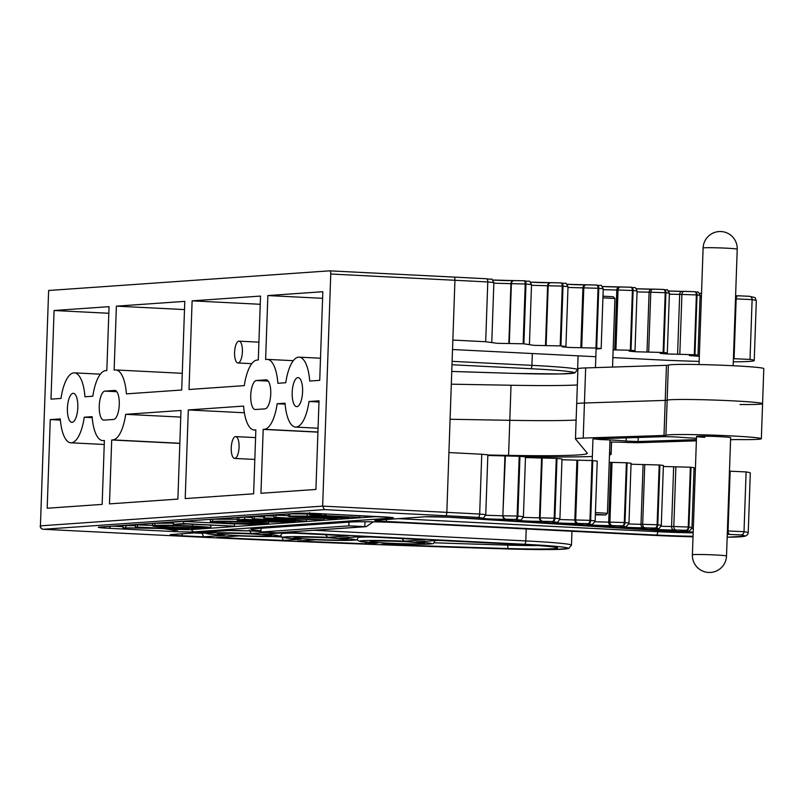 <?xml version="1.0" encoding="UTF-8"?>
<svg xmlns="http://www.w3.org/2000/svg" width="804" height="804" viewBox="0 0 804 804"><rect width="100%" height="100%" fill="white"/><g stroke="black" fill="none" stroke-linecap="round" stroke-linejoin="round"><path stroke-width="1.21" d="M602.99 296.173L613.291 296.756L614.939 298.515L602.94 297.802M595.362 514.821L605.673 514.952L595.372 514.349M595.432 512.57L607.442 513.304L605.673 514.952M576.719 403.94A54.622 2.191 2 0 1 576.689 403.859A54.622 2.191 2 0 1 584.438 403.005L665.23 400.392A13.658 0.553 -178 0 0 667.139 400.221A47.798 1.92 2 0 1 716.364 400.141A47.798 1.92 2 0 1 762.574 403.668A47.798 1.92 2 0 1 740.002 404.512M451.315 384.181L511.022 385.247L509.806 420.311L450.089 419.256L509.806 420.311A129.725 5.206 -178 0 0 576.116 420.06A129.725 5.206 -178 0 1 509.806 420.311L508.58 455.386A129.725 5.206 -178 0 0 587.332 453.345A129.725 5.206 -178 0 0 587.252 453.154L575.493 439.004A54.622 2.191 2 0 1 575.463 438.924A54.622 2.191 2 0 1 583.212 438.079L664.004 435.466A13.658 0.553 -178 0 0 665.913 435.286A47.798 1.92 2 0 1 715.138 435.205A47.798 1.92 2 0 1 761.348 438.743A47.798 1.92 2 0 1 738.775 439.577A13.658 0.553 -178 0 0 734.263 439.607L730.575 439.728M511.022 385.247A129.725 5.206 -178 0 0 577.342 384.985M585.664 367.93L584.438 403.005A54.622 2.191 2 0 0 576.689 403.859L577.915 368.785A54.622 2.191 2 0 1 585.664 367.93L666.456 365.328A13.658 0.553 -178 0 0 668.365 365.147A47.798 1.92 2 0 1 717.58 365.066A47.798 1.92 2 0 1 763.8 368.594L761.348 438.743M704.827 437.356A17.065 0.683 2 0 1 696.525 436.471A17.065 0.683 2 0 1 705.188 436.18A17.065 0.683 2 0 1 722.344 436.793A17.065 0.683 2 0 1 730.645 437.667L726.514 556.006A17.065 0.683 2 0 0 718.213 555.122A17.065 0.683 2 0 0 694.817 554.539A17.065 0.683 2 0 0 692.395 554.81A17.065 17.065 0 0 0 708.445 572.448A17.065 17.065 0 0 0 726.514 556.006M696.465 438.27A47.798 1.92 2 0 1 689.058 437.858A47.798 1.92 2 0 1 676.355 436.974L665.179 436.622L593.905 438.914L600.096 439.547A27.306 1.095 2 0 1 626.105 441.084L638.125 441.527L696.415 439.637M583.212 438.079L584.438 403.005L665.23 400.392A13.658 0.553 -178 0 0 667.139 400.221A47.798 1.92 2 0 1 716.364 400.141A47.798 1.92 2 0 1 762.574 403.668M487.847 455.024L508.58 455.386M696.375 440.833L640.135 442.642A13.658 0.553 2 0 1 626.055 442.411A20.994 0.844 -178 0 0 609.934 441.999M609.573 452.19L611.04 453.958A153.544 6.161 2 0 1 611.13 454.18A153.544 6.161 2 0 1 609.482 455.014M592.347 456.471A153.544 6.161 2 0 1 524.801 456.702M242.406 351.79A10.924 3.889 -87.1 0 0 239.039 341.157A10.924 3.889 -87.1 0 0 234.587 352.343A10.924 3.889 -87.1 0 0 237.944 362.976A10.924 3.889 -87.1 0 0 242.406 351.79M239.069 447.245A10.924 3.889 -87.1 0 0 235.713 436.612A10.924 3.889 -87.1 0 0 231.25 447.798A10.924 3.889 -87.1 0 0 234.617 458.431A10.924 3.889 -87.1 0 0 239.069 447.245M349.006 522.118L348.876 525.876L260.928 532.017L261.059 528.268M260.928 532.017L276.847 532.821L364.805 526.67L364.976 521.746M348.876 525.876L366.202 526.66L373.247 521.836M366.202 526.66L276.847 532.821M99.254 405.97A14.532 5.176 92.9 0 1 104.962 391.106L114.58 390.432A14.532 5.176 92.9 0 1 114.801 390.422A14.532 5.176 92.9 0 1 119.253 404.884A14.532 5.176 92.9 0 1 113.565 419.447L103.947 420.12A14.532 5.176 92.9 0 1 103.726 420.12A14.532 5.176 92.9 0 1 99.254 405.97M250.727 395.387A14.532 5.176 92.9 0 1 256.436 380.513L266.054 379.84A14.532 5.176 92.9 0 1 266.275 379.84A14.532 5.176 92.9 0 1 270.727 394.292A14.532 5.176 92.9 0 1 265.039 408.854L255.421 409.527A14.532 5.176 92.9 0 1 255.2 409.527A14.532 5.176 92.9 0 1 250.727 395.387M72.109 422.341A14.532 5.176 92.9 0 1 71.888 422.351A14.532 5.176 92.9 0 1 67.425 407.889A14.532 5.176 92.9 0 1 73.124 393.327A14.532 5.176 92.9 0 1 73.345 393.327A14.532 5.176 92.9 0 1 77.797 407.789A14.532 5.176 92.9 0 1 72.109 422.341M296.877 406.633A14.532 5.176 92.9 0 1 296.656 406.633A14.532 5.176 92.9 0 1 292.194 392.171A14.532 5.176 92.9 0 1 297.892 377.609A14.532 5.176 92.9 0 1 298.113 377.609A14.532 5.176 92.9 0 1 302.575 392.071A14.532 5.176 92.9 0 1 296.877 406.633M135.363 526.982L188.337 529.404L167.503 528.59L177.674 530.148L174.679 530.359L162.328 528.469L122.962 527.846L159.333 528.188L135.363 526.982L135.444 524.801L152.589 525.414M122.962 527.846L123.032 525.665L135.414 525.625M209.462 525.153L210.869 525.575L210.789 527.756L208.628 528.138C201.08 528.56 188.437 528.369 170.689 527.575C154.669 526.68 149.393 525.967 154.87 525.454C162.408 525.052 174.95 525.233 192.498 526.017C208.548 526.911 213.924 527.625 208.628 528.138M154.941 523.273L154.87 525.454L152.569 525.846L152.649 523.665L154.941 523.273L173.342 523.163M238.949 517.565L238.868 519.746L244.617 519.344L295.581 521.907L272.184 522.017L246.557 520.942C237.492 520.419 234.939 520.017 238.868 519.746L237.11 520.027L237.19 517.846L244.687 517.163L252.225 517.535M273.963 517.284L324.012 519.917L273.229 518.439L306.103 521.163L252.185 518.811L292.907 520.359L264.436 517.957L308.445 519.273L273.963 517.284L274.043 515.103L288.284 515.665M252.185 518.811L252.255 516.63L263.752 516.902M263.722 518.007L263.792 515.826L274.003 516.057M289.752 513.846L289.681 516.037L307.148 516.108L349.057 518.168L295.018 516.289C292.917 516.459 294.264 516.711 299.048 517.042L337.278 518.992L304.495 517.575C291.4 516.952 286.455 516.439 289.681 516.037L288.254 516.269L288.334 514.088L289.752 513.846L309.48 514.007M177.704 529.404A13.658 0.553 -178 0 0 191.543 529.545L377.227 516.56M112.861 526.168L123.002 526.68M156.88 528.389L164.157 528.751M212.728 519.233L212.648 521.414C220.195 521.012 232.738 521.193 250.275 521.977C266.335 522.871 271.712 523.585 266.405 524.097C258.868 524.52 246.225 524.329 228.477 523.535C212.457 522.64 207.181 521.927 212.648 521.414L210.357 521.806L210.427 519.625L212.728 519.233L237.14 519.273M183.654 521.424L234.617 523.987L234.547 526.168L186.799 524.007L173.302 524.329L173.373 522.148L183.654 521.424L183.573 523.605L234.547 526.168M204.367 532.228L206.316 533.514L209.372 534.097L224.738 535.353L203.573 536.831L201.774 532.409M272.003 536.539A686.214 27.537 -178 0 0 281.43 536.941L281.44 536.68M694.957 354.775L697.048 294.978A3.276 2.301 -85.7 0 0 694.988 291.731C698.023 293.068 697.168 289.46 700.093 295.38L698.003 355.177L694.957 354.775A703.249 28.22 -178 0 0 694.294 354.725L666.446 353.941L660.114 353.338L667.32 352.956L663.823 352.524A703.249 28.22 -178 0 0 663.129 352.484L635.733 351.76L629.1 351.137L634.999 350.765L631.019 350.303A703.249 28.22 -178 0 0 630.316 350.253L613.15 349.861M663.35 466.481L690.365 467.224A703.249 28.22 2 0 1 691.028 467.275L694.073 467.677L691.983 527.464L688.938 527.072L691.028 467.275M631.039 464.22L659.2 464.973A703.249 28.22 2 0 1 659.893 465.024L663.39 465.456L661.3 525.253L657.803 524.821L659.893 465.024M609.221 462.36L626.386 462.752A703.249 28.22 2 0 1 627.09 462.802L631.07 463.265L628.979 523.062L625.009 522.59L627.09 462.802M596.689 348.102L598.769 288.304A3.276 1.839 -86.4 0 0 597.131 285.078C602.206 286.556 599.895 282.857 603.251 288.807L601.161 348.604L596.689 348.102A703.249 28.22 -178 0 0 595.965 348.062L569.383 347.459L562.157 346.815L565.926 346.474L560.931 345.941A703.249 28.22 -178 0 0 560.187 345.901L534.017 345.358L523.886 343.821A703.249 28.22 -178 0 0 523.133 343.78L497.364 343.318L485.686 341.75A703.249 28.22 -178 0 0 452.853 340.062L448.923 452.562A703.249 28.22 2 0 1 481.757 454.25L487.847 454.843L485.757 514.64L479.666 514.047L481.757 454.25M561.976 459.757L592.035 460.551A703.249 28.22 2 0 1 592.759 460.602L597.231 461.094L595.141 520.891L590.669 520.399L592.759 460.602M525.474 457.587L556.267 458.391A703.249 28.22 2 0 1 557.001 458.441L561.996 458.963L559.916 518.761L554.911 518.228L557.001 458.441M487.827 455.476L519.203 456.28A703.249 28.22 2 0 1 519.957 456.32L525.494 456.883L523.404 516.67L517.876 516.118L519.957 456.32M612.879 357.579L657.622 359.83A71.184 2.854 -178 0 0 699.148 361.398M733.288 361.83A71.184 2.854 -178 0 0 754.232 360.534A71.184 2.854 -178 0 0 750.031 359.418L733.399 358.674M729.479 471.174L746.102 471.918A71.184 2.854 2 0 1 750.303 473.033L748.222 532.821A71.184 2.854 2 0 0 744.012 531.705A3.276 3.075 98.3 0 1 740.816 534.921L729.017 534.409A13.487 0.543 2 0 1 727.268 534.399M452.521 349.519L595.834 356.725M596.407 348.966L601.161 348.604M699.329 356.313L689.319 355.559L698.003 355.177M694.033 468.762L695.4 468.812M54.079 310.515L50.984 399.146L60.993 398.442A35.014 12.482 92.9 0 1 74.37 372.865A35.014 12.482 92.9 0 1 84.953 396.774L92.832 396.221A35.014 12.482 92.9 0 1 105.676 370.644L106.821 370.564L109.053 306.666L54.079 310.515L108.821 313.269M47.175 508.239L102.148 504.389L104.379 440.491L103.234 440.572A35.014 12.482 92.9 0 1 102.691 440.582A35.014 12.482 92.9 0 1 92.118 416.673L84.239 417.226A35.014 12.482 92.9 0 1 70.852 442.803A35.014 12.482 92.9 0 1 60.28 418.904L50.27 419.598L47.175 508.239M322.826 291.721L267.853 295.57L265.621 359.468L266.767 359.388A35.014 12.482 92.9 0 1 267.3 359.378A35.014 12.482 92.9 0 1 277.882 383.287L285.762 382.734A35.014 12.482 92.9 0 1 299.138 357.157A35.014 12.482 92.9 0 1 309.721 381.056L319.731 380.352L322.826 291.721M315.922 489.445L319.017 400.814L309.007 401.508A35.014 12.482 92.9 0 1 295.631 427.085A35.014 12.482 92.9 0 1 285.048 403.186L277.169 403.739A35.014 12.482 92.9 0 1 264.325 429.306L263.179 429.386L260.948 493.284L315.922 489.445M253.622 493.797L255.853 429.899L254.707 429.979A35.014 12.482 92.9 0 1 254.175 429.989A35.014 12.482 92.9 0 1 243.592 406.08L188.307 409.95L185.211 498.58L253.622 493.797M192.116 300.857L189.02 389.498L244.305 385.629A35.014 12.482 92.9 0 1 257.149 360.061L258.295 359.981L260.526 296.073L192.116 300.857L260.235 304.284M177.885 499.093L180.98 410.462L125.695 414.331A35.014 12.482 92.9 0 1 112.851 439.899L111.706 439.979L109.475 503.877L177.885 499.093M116.379 306.153L114.148 370.051L115.294 369.971A35.014 12.482 92.9 0 1 115.826 369.971A35.014 12.482 92.9 0 1 126.409 393.87L181.694 390.01L184.789 301.369L116.379 306.153L184.498 309.58M485.686 341.75L487.777 281.963A703.249 28.22 -178 0 0 454.943 280.274L330.756 274.023L322.645 506.118L446.833 512.359A703.249 28.22 2 0 1 479.666 514.047A3.276 1.317 -87 0 1 478.229 517.394A699.972 28.09 -178 0 0 445.547 515.716L324.424 509.625L322.645 506.118L40.421 525.846L48.632 290.485L329.7 270.837A3.276 1.166 -87.1 0 1 329.751 270.837L453.928 277.078A3.276 1.166 -87.1 0 0 453.878 277.078L329.791 270.847M330.756 274.023A3.276 1.166 -87.1 0 0 329.751 270.837M359.88 517.404L323.459 515.816C312.344 515.314 308.083 514.902 310.656 514.57L321.761 514.5L315.821 514.831L325.972 515.706L359.88 517.404L359.941 515.686M315.821 514.831L315.258 514.932M324.555 514.771L324.585 513.907M321.761 514.5L321.781 513.766M309.53 512.58L309.45 514.761L310.656 514.57L310.696 513.304M349.057 518.168L349.097 517.103M307.148 516.108L307.228 513.917M337.278 518.992L337.318 517.816M299.048 517.042L299.078 516.188M295.018 516.289L294.063 516.459M275.983 517.143L276.063 514.962M264.436 517.957L264.516 515.776M254.195 518.67L254.275 516.49M306.595 521.133L306.656 519.444M324.012 519.917L324.062 518.56M270.797 521.042C266.827 521.203 267.933 521.484 274.094 521.876L288.355 521.776L268.506 521.334M245.18 519.927C241.059 520.098 242.185 520.389 248.557 520.801L266.787 520.701L247.843 519.746L242.788 520.228M244.617 519.344L244.687 517.163M295.581 521.907L295.631 520.711M274.094 521.876L274.124 521.062M248.557 520.801L248.597 519.786M261.179 521.012L261.199 520.419M268.647 521.535L268.576 523.716L266.405 524.097M261.109 523.082L261.089 523.846C265.511 523.424 261.24 522.851 248.295 522.118L217.954 521.675C213.281 522.087 217.462 522.66 230.487 523.394L262.848 523.525M217.954 521.675L216.035 522.007M250.275 521.977L250.315 521.113M230.487 523.394L230.557 521.545M173.302 524.329L183.573 523.605M203.332 527.122L203.301 527.886C207.723 527.464 203.462 526.891 190.508 526.158L160.177 525.716C155.504 526.128 159.674 526.7 172.709 527.434L205.07 527.565M160.177 525.716L158.257 526.047M192.498 526.017L192.558 524.298M172.709 527.434L172.77 525.585M137.363 526.841L137.444 524.66M188.337 529.404L188.377 528.218M125.756 527.655L125.826 525.464M177.674 530.148L177.714 529.112M179.825 443.406L111.706 439.979M180.749 417.095L125.695 414.331M244.386 412.764L188.307 409.95M317.922 432.14L263.179 429.386M285.118 404.141L277.169 403.739M318.977 402.01L309.007 401.508M322.595 298.314L267.853 295.57M60.38 420.11L50.27 419.598M92.189 417.628L84.239 417.226M324.424 509.625L43.366 529.273A3.276 3.055 -94 0 1 40.421 525.846L48.632 290.485M249.24 530.007L251.25 533.504A37.687 1.507 -178 0 0 209.321 532.982A37.687 1.507 -178 0 0 224.738 535.353M435.044 540.479C432.843 544.449 435.477 543.514 424.884 544.228L391.89 543.604A34.27 1.377 -178 0 0 429.386 544.047A34.27 1.377 -178 0 0 415.909 541.926L438.21 540.389L520.711 544.539A3.276 1.166 92.9 0 1 520.66 544.529M415.909 541.926L438.14 540.389M392.05 543.615L381.448 544.338L391.89 543.604M361.76 536.549L339.449 538.087L361.77 536.539M361.609 536.529L424.703 539.705M358.584 536.63C356.393 540.6 359.026 539.675 348.423 540.378L315.439 539.765A34.27 1.377 -178 0 0 352.926 540.208A34.27 1.377 -178 0 0 339.449 538.087M425.065 539.725L404.151 541.182L402.251 538.901M315.6 539.775L297.319 541.032L315.439 539.765M404.151 541.182A37.687 1.507 -178 0 0 362.232 540.67A37.687 1.507 -178 0 0 377.649 543.042L360.554 541.514L358.122 540.69L356.946 539.404M365.076 542.097L366.865 543.795A689.49 27.668 2 0 1 297.319 541.032M263.451 534.228L285.319 532.7L263.451 534.228M285.159 532.69L348.253 535.866M282.134 532.791C279.943 536.76 282.566 535.826 271.973 536.539L238.979 535.916A34.27 1.377 -178 0 0 276.476 536.358A34.27 1.377 -178 0 0 262.998 534.238M348.614 535.876L327.7 537.343L325.801 535.062M239.14 535.926L216.889 537.464L238.979 535.916M327.7 537.343A37.687 1.507 -178 0 0 285.772 536.831A37.687 1.507 -178 0 0 301.188 539.193L284.103 537.675L281.661 536.841L280.495 535.554M281.782 536.921L283.39 540.439A689.49 27.668 2 0 1 216.889 537.464M703.108 247.994A17.065 17.065 0 0 1 721.168 231.552A17.065 17.065 0 0 1 737.228 249.19A17.065 0.683 -178 0 0 728.926 248.315A17.065 0.683 -178 0 0 705.53 247.732A17.065 0.683 -178 0 0 703.108 247.994L699.038 364.544M666.456 365.328L664.004 435.466M668.365 365.147L665.913 435.286M638.265 437.487L638.125 441.527M600.126 438.713L600.096 439.547M626.215 437.878L626.105 441.084M611.462 442.019L611.04 453.958M407.125 541.755A27.175 1.095 2 0 1 422.753 543.715A27.175 1.095 2 0 1 387.679 543.122A27.175 1.095 2 0 1 372.041 541.162A27.175 1.095 2 0 1 407.125 541.755M254.215 534.077A27.175 1.095 2 0 1 269.853 536.027A27.175 1.095 2 0 1 234.768 535.434A27.175 1.095 2 0 1 219.13 533.474A27.175 1.095 2 0 1 254.215 534.077M330.665 537.916A27.175 1.095 2 0 1 346.303 539.876A27.175 1.095 2 0 1 311.218 539.273A27.175 1.095 2 0 1 295.591 537.323A27.175 1.095 2 0 1 330.665 537.916M203.573 536.831A689.49 27.668 2 0 1 181.352 535.755A16.934 0.683 2 0 1 181.031 535.735A16.934 0.683 2 0 1 171.292 534.519A3.276 3.055 86 0 0 171.634 534.519L228.416 530.55A3.276 3.055 86 0 0 228.688 530.519M509.294 343.479L511.384 283.681L493.847 283.179M508.852 343.499L510.942 283.701A3.276 2.925 -92.6 0 1 513.716 280.596L492.792 280.003A13.487 0.543 -178 0 0 497.103 280.264M546.117 345.549L548.207 285.762L531.484 285.299M545.504 345.569L547.594 285.782A3.276 2.834 -92 0 1 550.308 282.666L530.529 282.124A13.487 0.543 -178 0 0 534.057 282.335M581.714 347.67L583.794 287.882L567.986 287.47M580.84 347.69L582.93 287.902A3.276 2.724 -91.4 0 1 585.563 284.797L567.111 284.294A13.487 0.543 -178 0 0 569.734 284.445M615.934 349.83L618.025 290.033L603.221 289.681M648.687 352.021L650.768 292.224L637.049 291.922M693.189 532.007A13.487 0.543 2 0 1 688.566 531.816A13.487 0.543 2 0 1 684.154 530.761L686.526 530.359A699.972 28.09 -178 0 0 685.862 530.308L673.792 529.977A13.487 0.543 2 0 1 659.36 529.605A13.487 0.543 2 0 1 654.345 528.55L656.034 528.54L655.531 528.117A699.972 28.09 -178 0 0 654.848 528.067L643.351 527.776A13.487 0.543 2 0 1 628.356 527.404A13.487 0.543 2 0 1 622.778 526.359L624.004 526.339L622.889 525.896A699.972 28.09 -178 0 0 622.185 525.856L611.191 525.585A13.487 0.543 2 0 1 595.653 525.223A13.487 0.543 2 0 1 589.563 524.188L588.709 523.716A699.972 28.09 -178 0 0 587.995 523.665L577.433 523.424A13.487 0.543 2 0 1 561.403 523.072A13.487 0.543 2 0 1 554.84 522.047L553.122 521.555A699.972 28.09 -178 0 0 552.388 521.515L542.208 521.304A13.487 0.543 2 0 1 525.726 520.962A13.487 0.543 2 0 1 518.731 519.947A3.276 2.874 87.8 0 0 519.183 519.937L516.258 519.454A699.972 28.09 -178 0 0 515.495 519.404L505.646 519.223A13.487 0.543 2 0 1 488.772 518.902A13.487 0.543 2 0 1 481.395 517.907A3.276 2.965 87.1 0 0 481.827 517.897M485.676 515.264L502.832 515.786L504.922 455.999M523.303 517.384L539.484 517.866L541.574 458.069M559.785 519.545L574.82 519.987L576.91 460.189M595 521.756L608.708 522.138L610.789 462.35M628.808 523.997L640.999 524.329L643.089 464.531M104.962 391.106L116.771 391.699M256.436 380.513L268.245 381.106M193.985 532.951A686.214 27.537 -178 0 0 201.744 533.333L205.332 533.082M355.448 539.946A686.214 27.537 -178 0 0 357.368 540.027M434.009 542.78A686.214 27.537 -178 0 0 507.625 545.112A54.149 2.171 -178 0 0 538.198 545.574M507.676 543.876L507.957 548.529A689.49 27.668 2 0 1 381.448 544.338M693.038 536.268A46.501 1.869 2 0 1 656.416 535.052L385.588 521.434A16.934 0.683 2 0 1 375.85 520.218L425.296 516.761A16.934 0.683 2 0 1 447.486 517.143A669.008 26.844 2 0 1 693.169 532.67L447.436 517.153A3.276 1.236 -87.1 0 0 447.486 517.143M260.968 530.781A44.24 1.779 2 0 1 253.722 528.761L350.202 522.007A44.24 1.779 2 0 1 407.316 522.982L652.657 535.313A67.908 2.724 -178 0 0 693.018 536.821L652.607 535.313A3.276 1.166 -87.1 0 0 652.657 535.313M748.222 532.821L747.66 534.57L745.388 536.157L727.168 537.203A67.908 2.724 -178 0 0 740.816 534.921M518.731 519.947L519.163 519.937A3.276 2.874 87.8 0 0 519.766 519.897M481.395 517.907L478.229 517.394M43.245 529.263A3.276 1.166 -87.1 0 0 43.316 529.273A3.276 1.166 -87.1 0 0 43.366 529.273L164.488 535.364A699.972 28.09 -178 0 0 509.374 548.991A67.908 2.724 -178 0 0 567.634 548.64A67.908 2.724 -178 0 0 524.509 544.268L285.882 532.278M171.634 534.519L228.075 530.55A16.934 0.683 2 0 1 249.933 530.921L260.938 531.474L249.883 530.921A3.276 1.166 -87.1 0 0 249.933 530.921M267.591 532.359L251.25 533.504M438.059 540.378L520.761 544.539A57.426 2.301 2 0 1 557.222 548.227A57.426 2.301 2 0 1 507.957 548.529M377.649 543.042L366.865 543.795M301.188 539.193L283.39 540.439M382.614 516.821A16.743 0.673 2 0 1 392.251 518.027L194.357 531.866A16.743 0.673 2 0 1 172.739 531.504L109.022 528.298A16.743 0.673 2 0 1 99.394 527.092L297.289 513.253A16.743 0.673 2 0 1 318.907 513.625L382.614 516.821A3.276 1.166 92.9 0 1 382.563 516.821A3.276 1.166 92.9 0 1 382.513 516.821M700.093 295.38L697.048 294.978A703.249 28.22 -178 0 0 696.375 294.937L694.294 354.725M690.365 467.224L688.274 527.022A703.249 28.22 2 0 1 688.938 527.072A3.276 2.301 94.3 0 1 686.526 530.359M663.823 352.524L665.903 292.736A703.249 28.22 -178 0 0 665.22 292.686L663.129 352.484M659.2 464.973L657.119 524.771A703.249 28.22 2 0 1 657.803 524.821A3.276 2.151 94 0 1 655.531 528.117M631.019 350.303L633.11 290.505A703.249 28.22 -178 0 0 632.406 290.465L630.316 350.253M626.386 462.752L624.296 522.55A703.249 28.22 2 0 1 625.009 522.59A3.276 2 -86.2 0 1 622.889 525.896M603.251 288.807L598.769 288.304A703.249 28.22 -178 0 0 598.055 288.264L595.965 348.062M592.035 460.551L589.945 520.349A703.249 28.22 2 0 1 590.669 520.399A3.276 1.839 -86.4 0 1 588.709 523.716M560.931 345.941L563.021 286.144A703.249 28.22 -178 0 0 562.277 286.103L560.187 345.901M556.267 458.391L554.177 518.188A703.249 28.22 2 0 1 554.911 518.228A3.276 1.668 -86.6 0 1 553.122 521.555M523.886 343.821L525.977 284.033A703.249 28.22 -178 0 0 525.223 283.983L523.133 343.78M519.203 456.28L517.113 516.067A703.249 28.22 2 0 1 517.876 516.118A3.276 1.497 -86.8 0 1 516.258 519.454M453.979 277.089A699.972 28.09 2 0 1 486.561 278.767A3.276 1.317 -87 0 1 486.621 278.767C493.767 280.184 490.551 276.938 493.867 282.546L487.777 281.963A3.276 1.317 -87 0 0 486.621 278.767L453.928 277.078A3.276 1.166 -87.1 0 1 454.943 280.274L452.853 340.062M448.923 452.562L446.833 512.359A3.276 1.166 -87.1 0 1 445.547 515.716M734.072 358.674L736.162 298.877L752.122 299.621A3.276 3.075 -81.7 0 0 749.509 296.314C757.76 298.264 754.323 297.018 756.323 300.736A71.184 2.854 -178 0 0 752.122 299.621L750.031 359.418M746.102 471.918L744.012 531.705L728.052 530.972L730.143 471.174M452.109 361.338L531.926 365.358A71.184 2.854 2 0 1 577.604 369.619L578.086 355.83M532.338 353.529L531.926 365.358A3.276 1.166 -87.1 0 1 530.64 368.704L451.989 364.755M526.218 528.962L525.796 540.921A71.184 2.854 2 0 1 571.473 545.182L571.956 531.263M314.334 530.288L525.796 540.921A3.276 1.166 92.9 0 1 524.509 544.268M505.646 519.223A3.276 2.925 -92.6 0 1 502.832 515.786L505.364 455.979M523.967 280.787A699.972 28.09 2 0 1 524.59 280.817A3.276 1.497 -86.8 0 1 524.65 280.817C531.012 282.204 528.359 278.968 531.514 284.586L525.977 284.033A3.276 1.497 -86.8 0 0 524.65 280.817L523.896 280.777A3.276 1.497 -86.8 0 1 525.223 283.983L511.384 283.681A3.276 2.925 -92.6 0 1 514.419 280.576L523.836 280.777A3.276 1.497 -86.8 0 1 523.896 280.777L513.716 280.596A3.276 2.925 -92.6 0 1 513.937 280.596M506.088 519.203A3.276 2.925 -92.6 0 1 503.274 515.766L517.113 516.067A3.276 1.497 -86.8 0 1 515.495 519.404M542.208 521.304A3.276 2.834 -92 0 1 539.484 517.866L540.107 517.846L542.187 458.049M577.433 523.424A3.276 2.724 -91.4 0 1 574.82 519.987L575.694 519.967L577.785 460.169M614.718 349.851L616.809 290.053A3.276 2.603 -91 0 1 619.351 286.948A3.276 2.603 -91 0 1 619.522 286.958L620.397 286.938M611.191 525.585A3.276 2.603 -91 0 1 608.708 522.138L609.924 522.118L612.015 462.33M647.009 352.031L649.099 292.244A3.276 2.472 -90.6 0 1 651.531 289.138A3.276 2.472 -90.6 0 1 651.682 289.138L653.049 289.128M643.351 527.776A3.276 2.472 89.4 0 1 640.999 524.329L642.667 524.308L644.758 464.511M679.822 354.222L681.913 294.435L669.37 294.194M677.591 354.242L679.681 294.445A3.276 2.332 -90.3 0 1 681.993 291.339A3.276 2.332 -90.3 0 1 682.124 291.349L684.093 291.339M661.099 526.268L671.571 526.53L673.662 466.742M673.792 529.977A3.276 2.332 89.7 0 1 671.571 526.53L673.802 526.519L675.893 466.722M701.41 296.525L700.053 296.465M691.762 528.55L693.309 528.61M735.549 297.229A3.276 2.03 -89.8 0 1 737.238 295.772L738.193 295.782A3.276 2.03 -89.8 0 1 738.303 295.782L749.147 296.284A3.276 3.075 -81.7 0 1 749.509 296.314L738.193 295.782A3.276 2.03 -89.8 0 0 736.162 298.877L735.489 298.877M727.389 530.962L728.052 530.972A3.276 2.03 90.2 0 0 729.962 534.409M560.88 282.897A699.972 28.09 2 0 1 561.453 282.928A3.276 1.668 -86.6 0 1 561.534 282.928C567.363 284.445 564.509 280.737 568.016 286.676L563.021 286.144A3.276 1.668 -86.6 0 0 561.534 282.928L560.8 282.887A3.276 1.668 -86.6 0 1 562.277 286.103L548.207 285.762A3.276 2.834 -92 0 1 551.152 282.656L560.72 282.887A3.276 1.668 -86.6 0 1 560.8 282.887L550.308 282.666A3.276 2.834 -92 0 1 550.539 282.676M542.821 521.283A3.276 2.834 -92 0 1 540.107 517.846L554.177 518.188A3.276 1.668 -86.6 0 1 552.388 521.515M596.508 285.048A699.972 28.09 2 0 1 597.04 285.078A3.276 1.839 -86.4 0 1 597.131 285.078L596.417 285.038A3.276 1.839 -86.4 0 1 598.055 288.264L583.794 287.882A3.276 2.724 -91.4 0 1 586.438 284.767A3.276 2.724 -91.4 0 1 586.639 284.777L596.327 285.038A3.276 1.839 -86.4 0 1 596.417 285.038L585.563 284.797A3.276 2.724 -91.4 0 1 585.764 284.797L586.237 284.787M578.297 523.404A3.276 2.724 -91.4 0 1 575.694 519.967L589.945 520.349A3.276 1.839 -86.4 0 1 587.995 523.665M630.718 287.239A699.972 28.09 2 0 1 631.22 287.269A3.276 2 -86.2 0 1 631.321 287.269C635.522 288.536 634.396 285.38 637.09 290.968L633.11 290.505A3.276 2 -86.2 0 0 631.321 287.269L630.617 287.229A3.276 2 -86.2 0 1 632.406 290.465L618.025 290.033A3.276 2.603 -91 0 1 620.567 286.927A3.276 2.603 -91 0 1 620.738 286.938L630.517 287.219A3.276 2 -86.2 0 1 630.617 287.229L602.417 286.505M612.407 525.565A3.276 2.603 -91 0 1 609.924 522.118L624.296 522.55A3.276 2 -86.2 0 1 622.185 525.856M663.411 289.45A699.972 28.09 2 0 1 663.863 289.49A3.276 2.151 -86 0 1 663.983 289.49C667.682 290.877 666.355 287.249 669.4 293.169L665.903 292.736A3.276 2.151 -86 0 0 663.983 289.49L663.3 289.44A3.276 2.151 -86 0 1 665.22 292.686L650.768 292.224A3.276 2.472 -90.6 0 1 653.2 289.118A3.276 2.472 -90.6 0 1 653.361 289.118L663.179 289.44A3.276 2.151 -86 0 1 663.3 289.44L636.326 288.747M645.019 527.756A3.276 2.472 89.4 0 1 642.667 524.308L657.119 524.771A3.276 2.151 94 0 1 654.848 528.067M694.455 291.691A699.972 28.09 2 0 1 694.857 291.721A3.276 2.301 -85.7 0 1 694.988 291.731L694.324 291.681A3.276 2.291 -85.7 0 1 696.375 294.937L681.913 294.435A3.276 2.332 -90.3 0 1 684.224 291.329A3.276 2.332 -90.3 0 1 684.355 291.329L694.194 291.671A3.276 2.291 -85.7 0 1 694.324 291.681L667.742 290.968M676.023 529.967A3.276 2.332 89.7 0 1 673.802 526.519L688.274 527.022A3.276 2.291 94.3 0 1 685.862 530.308M497.204 280.274A13.487 0.543 -178 0 0 513.495 280.616M534.157 282.335A13.487 0.543 -178 0 0 550.107 282.686M569.835 284.445A13.487 0.543 -178 0 0 585.382 284.807M604.085 286.596A13.487 0.543 -178 0 0 619.191 286.958M636.688 288.767A13.487 0.543 -178 0 0 651.391 289.149M668.707 291.018A13.487 0.543 -178 0 0 681.862 291.349M699.44 293.299A13.487 0.543 -178 0 0 701.52 293.38L699.43 293.299M738.092 295.782L737.348 295.782A3.276 2.03 -89.8 0 0 737.238 295.772L735.6 295.761A13.487 0.543 -178 0 0 737.137 295.782M577.604 369.619L574.79 372.945L560.267 373.95L515.525 373.428L451.758 371.438A699.972 28.09 -178 0 0 515.505 373.428A67.908 2.724 -178 0 0 573.765 373.076A67.908 2.724 -178 0 0 530.64 368.704M657.762 529.967L657.702 531.695A43.215 1.739 -178 0 0 693.159 532.851M398.412 518.66L657.702 531.695A3.276 1.166 92.9 0 1 656.416 535.052M358.494 537.313A40.964 1.648 2 0 1 370.594 536.992M282.043 533.464A40.964 1.648 2 0 1 294.143 533.142M325.972 515.706L326.032 513.987M318.273 516.62L318.314 515.545M306.746 517.454L306.786 516.319M179.835 443.265L112.851 439.899M255.843 430.039L254.707 429.979M317.922 432.009L264.325 429.306M102.691 440.582L103.234 440.572M727.329 532.66A3.276 2.03 90.2 0 0 729.017 534.409M652.557 535.303A3.276 1.166 -87.1 0 0 652.607 535.313L407.266 522.982A3.276 1.166 -87.1 0 0 407.316 522.982M407.216 522.972A3.276 1.166 -87.1 0 0 407.266 522.982C381.287 521.796 362.383 521.464 350.544 522.007A3.276 3.055 -94 0 1 350.202 522.007M350.544 522.007L254.064 528.751A3.276 3.055 -94 0 1 253.722 528.761M481.707 517.887A3.276 2.965 87.1 0 0 481.988 517.887L481.194 517.917M164.388 535.353A3.276 1.166 -87.1 0 0 164.438 535.364C276.063 540.951 391.046 545.494 509.394 549.001L554.137 549.514L568.659 548.509L571.473 545.182M40.2 525.886A3.276 3.276 0 0 0 43.316 529.273L164.438 535.364A3.276 1.166 -87.1 0 0 164.488 535.364M385.588 521.434A3.276 1.166 -87.1 0 0 386.714 519.474M376.192 520.218L375.88 520.218A3.276 3.055 86 0 0 376.192 520.218L425.638 516.761A3.276 3.055 86 0 0 425.909 516.721M425.296 516.761A3.276 3.055 86 0 0 425.638 516.761L447.436 517.153A3.276 1.236 -87.1 0 1 447.386 517.143M181.352 535.755A3.276 1.105 -87.2 0 0 182.438 533.766M228.075 530.55A3.276 3.055 86 0 0 228.416 530.55L249.883 530.921A3.276 1.166 -87.1 0 1 249.833 530.911M520.761 544.539A3.276 1.166 92.9 0 1 520.711 544.539C557.212 546.489 556.187 547.645 556.167 547.484L555.916 547.363M297.289 513.253A3.276 3.055 86 0 0 297.892 513.223M318.907 513.625A3.276 1.166 92.9 0 1 318.856 513.625L297.631 513.253L99.736 527.092A3.276 3.055 -94 0 1 99.394 527.092M110.148 526.359A3.276 1.166 92.9 0 1 109.022 528.298M392.211 517.545L318.856 513.625A3.276 1.166 92.9 0 1 318.806 513.615M173.694 530.208A3.276 1.166 92.9 0 1 172.739 531.504M191.543 529.545A3.276 3.055 86 0 0 194.357 531.866M614.939 298.535L612.547 367.066M610.005 439.949L607.442 513.304M596.136 348.072L595.452 367.619M592.96 439.044L592.206 460.561M737.228 249.19L733.158 365.73M696.525 436.471L692.395 554.81M576.689 403.859L575.463 438.924M611.553 442.019L611.13 454.18M239.039 341.157L258.918 342.152M235.713 436.612L255.582 437.607M234.617 458.431L254.818 459.446M237.944 362.976L251.763 363.669M371.599 541.203L371.388 541.263C368.212 541.032 390.412 540.74 407.075 541.765L423.216 543.001M218.698 533.514L218.477 533.575C215.301 533.343 237.502 533.052 254.164 534.077L270.315 535.313M295.148 537.353L294.937 537.424C291.751 537.183 313.952 536.891 330.615 537.916L346.765 539.162M518.158 519.977L519.404 519.937C520.188 520.982 521.525 519.897 523.404 516.67M680.998 530.831L686.526 530.761C688.505 531.876 690.324 530.781 691.983 527.464M553.825 522.087L555.654 522.037C556.931 522.972 558.348 521.886 559.916 518.761M651.793 528.62L656.175 528.54C658.878 527.414 658.074 530.952 661.3 525.253M588.086 524.238L590.608 524.168C591.573 525.293 593.081 524.198 595.141 520.891M620.778 526.419L624.155 526.339C625.442 527.454 627.05 526.369 628.979 523.062M756.323 300.736L754.232 360.534M493.867 282.546L491.777 342.343M531.514 284.586L529.424 344.383M568.016 286.676L565.926 346.474M637.09 290.968L634.999 350.765M669.4 293.169L667.32 352.956M182.277 373.307L115.826 369.971M255.843 430.07L254.175 429.989M318.062 428.22L295.631 427.085M320.505 358.222L299.138 357.157M293.289 360.684L267.3 359.378M104.239 444.481L70.852 442.803M100.359 374.172L74.37 372.865M254.064 528.751L252.376 528.871M481.988 517.887C482.822 518.831 484.078 517.746 485.757 514.64M361.689 536.539L424.884 539.715M285.239 532.7L348.433 535.876"/></g></svg>

